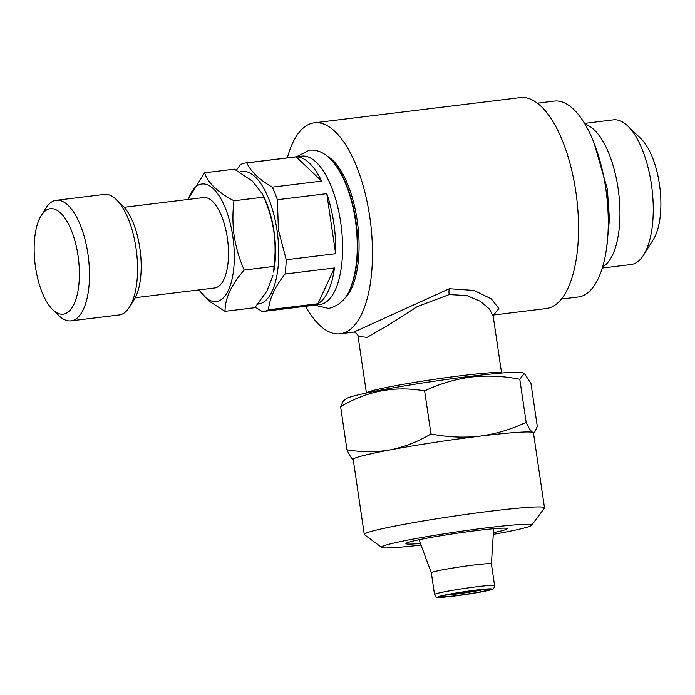 <?xml version="1.0" encoding="UTF-8"?>
<svg xmlns="http://www.w3.org/2000/svg" width="695" height="695" viewBox="0 0 695 695"><rect width="100%" height="100%" fill="white"/><g stroke="black" fill="none" stroke-linecap="round" stroke-linejoin="round"><path stroke-width="1.04" d="M627.741 125.986L640.964 138.705A56.929 23.404 83 0 1 659.433 184.184A56.929 23.404 83 0 1 653.309 239.575L643.553 255.108A72.871 29.954 -97 0 0 651.38 184.201A72.871 29.954 -97 0 0 627.741 125.986A72.871 29.954 -97 0 0 613.381 119.853L584.556 123.389M602.27 268.044L631.095 264.517A72.871 29.954 -97 0 0 643.553 255.108M585.12 124.336A72.871 29.954 83 0 1 618.072 188.275A72.871 29.954 83 0 1 602.582 266.993M262.536 194.14L264.691 198.709A59.205 24.334 83 0 1 273.995 231.235A59.205 24.334 83 0 1 273.674 272.119L274.012 266.402C275.489 254.813 275.42 243.068 273.813 231.166C271.954 219.455 268.618 208.109 263.787 197.137L262.536 194.14L252.441 181.134L234.389 169.163L204.582 172.812C207.909 182.898 217.709 192.228 233.98 200.786C232.504 212.531 232.573 224.277 234.189 236.022C236.083 247.88 239.428 259.226 244.206 270.051C231.392 284.568 224.998 298.329 225.032 311.334L209.056 301.109L198.822 289.937M225.032 311.334L254.839 307.685L266.871 291.179L273.083 275.09M188.137 199.456A59.205 24.334 83 0 1 212.105 187.667A59.205 24.334 83 0 1 232.782 236.283A59.205 24.334 83 0 1 226.44 293.863A59.205 24.334 83 0 1 199.204 289.867M124.214 207.284L203.574 197.562A45.54 18.722 83 0 1 227.317 237.777A45.54 18.722 83 0 1 214.642 287.982L135.282 297.695M41.222 215.546L45.87 208.153A60.726 24.959 83 0 1 56.252 200.308L104.328 194.426A60.726 24.959 83 0 1 116.3 199.526L122.589 205.581A53.133 21.84 83 0 1 139.834 248.037A53.133 21.84 83 0 1 134.118 299.736L129.47 307.129A60.726 24.959 83 0 1 119.088 314.974L71.012 320.855A60.726 24.959 83 0 1 59.049 315.756L52.751 309.701A53.133 21.84 83 0 1 35.515 267.245A53.133 21.84 83 0 1 41.222 215.546A53.133 21.84 83 0 1 78.014 255.604A53.133 21.84 83 0 1 74.07 304.036A53.133 21.84 83 0 1 52.751 309.701M116.3 199.526A60.726 24.959 83 0 1 136.003 248.046A60.726 24.959 83 0 1 129.47 307.129M56.252 200.308A60.726 24.959 83 0 1 87.918 253.927A60.726 24.959 83 0 1 71.012 320.855M335.025 164.394A74.765 30.736 83 0 1 355.77 220.28A74.765 30.736 83 0 1 350.211 288.46M344.538 298.476A74.765 30.736 -97 0 0 357.143 220.115A74.765 30.736 -97 0 0 327.093 156.036M236.317 170.214L240.496 164.628A74.765 30.736 83 0 1 245.396 163.004L301.673 156.114A74.765 30.736 83 0 1 340.663 222.131A74.765 30.736 83 0 1 319.848 304.54L263.57 311.43A74.765 30.736 83 0 1 262.189 311.525L255.3 307.155M286.236 259.739L278.434 230.141L277.374 199.717L326.78 193.67A74.765 30.736 83 0 1 333.791 222.973A74.765 30.736 83 0 1 335.642 253.692L286.236 259.739A74.765 30.736 83 0 1 285.08 274.021L334.486 267.975A74.765 30.736 83 0 1 317.876 303.75L268.461 309.805A74.765 30.736 83 0 1 263.57 311.43M239.558 172.073A66.798 27.461 83 0 1 277.036 230.41A66.798 27.461 83 0 1 257.854 304.08M268.461 309.805C269.521 298.485 275.055 286.557 285.08 274.021M537.391 103.164L554.271 101.096A98.681 40.562 83 0 1 605.727 188.223A98.681 40.562 83 0 1 578.257 296.991L561.378 299.05M501.582 373.041L493.215 316.381L489.349 308.936L480.323 301.256L466.745 295.514L449.178 294.584L417.156 306.669L388.809 324.86L367.012 337.396L358.047 336.345C359.263 336.119 354.233 331.011 353.877 332.097L449.344 288.72L473.981 290.423L491.304 298.859L498.88 308.537L493.763 314.8M366.465 392.996L366.508 392.927A68.319 3.744 -8.4 0 1 461.341 375.682A68.319 3.744 -8.4 0 1 501.469 372.998L501.538 373.05M305.522 306.295A106.266 43.681 -97 0 0 340.159 333.791A106.266 43.681 -97 0 0 369.74 216.658A106.266 43.681 -97 0 0 314.322 122.824L520.381 97.595A106.266 43.681 83 0 1 575.799 191.429A106.266 43.681 83 0 1 546.209 308.554L493.615 315M446.086 595.068A22.77 1.251 171.6 0 0 455.694 594.103A22.77 1.251 171.6 0 0 483.711 589.508M455.303 595.771A24.29 1.329 171.6 0 0 489.002 589.49A24.29 1.329 171.6 0 0 474.737 590.446A24.29 1.329 171.6 0 0 441.021 596.579A24.29 1.329 171.6 0 0 455.303 595.771M434.54 594.546C435.444 596.484 436.304 597.379 437.12 597.222C439.075 597.483 439.727 597.752 454.017 596.119C469.064 594.295 488.298 590.95 491.912 589.438C493.181 589.586 494.076 588.326 494.614 585.677A30.363 1.668 -8.4 0 0 476.727 586.78A30.363 1.668 -8.4 0 0 434.54 594.546L431.334 572.836A30.363 1.668 -8.4 0 1 431.334 572.836A30.363 1.668 -8.4 0 1 473.521 565.07A30.363 1.668 -8.4 0 1 491.408 563.966A30.363 1.668 -8.4 0 1 491.408 563.984L493.641 528.73M420.397 543.447A51.239 2.806 -8.4 0 1 405.976 543.447A51.239 2.806 -8.4 0 1 477.1 530.511A51.239 2.806 -8.4 0 1 507.194 528.495A51.239 2.806 -8.4 0 1 493.389 532.665M470.289 376.351A89.568 4.908 -8.4 0 1 522.605 372.676L524.221 373.319L519.791 379.262C503.632 376.03 487.377 375.291 471.019 377.055C454.93 379.227 439.466 383.849 424.619 390.911C395.125 385.621 367.125 390.885 340.611 406.723L343.243 401.067L346.188 398.73A89.568 4.908 -8.4 0 1 470.289 376.351M353.729 459.882C351.792 458.961 349.542 455.581 346.961 449.769C361.435 452.315 375.839 452.358 390.156 449.9C404.447 446.989 418.06 441.673 430.978 433.958C447.345 437.207 463.6 437.937 479.75 436.165A91.088 4.995 -8.4 0 1 532.917 432.42L534.672 432.125L537.305 426.461L530.945 383.414L524.221 373.319M420.996 545.071A75.903 4.161 -8.4 0 1 381.659 547.425A75.903 4.161 -8.4 0 1 486.969 527.809A75.903 4.161 -8.4 0 1 531.623 525.281A75.903 4.161 -8.4 0 1 493.285 534.394M381.659 547.425L364.458 534.69A91.088 4.995 -8.4 0 1 364.284 534.438A91.088 4.995 -8.4 0 1 490.826 511.146A91.088 4.995 -8.4 0 1 544.506 507.819A91.088 4.995 -8.4 0 1 544.411 508.115L531.623 525.281M364.284 534.438L353.208 459.456A91.088 4.995 -8.4 0 1 390.156 449.9A91.088 4.995 -8.4 0 1 479.75 436.165C496.039 433.932 511.503 429.31 526.15 422.308C528.73 428.12 530.98 431.491 532.917 432.42A91.088 4.995 -8.4 0 1 533.43 432.846L544.506 507.819M526.15 422.308L519.791 379.262M430.978 433.958L424.619 390.911M346.961 449.769L340.611 406.723M314.322 122.824A106.266 43.681 -97 0 0 287.348 157.869M272.249 187.155C259.357 179.666 250.86 171.578 246.768 162.908L296.183 156.862A74.765 30.736 83 0 1 321.663 181.108L272.249 187.155A74.765 30.736 83 0 1 277.374 199.717M245.396 163.004A74.765 30.736 83 0 1 246.768 162.908M317.876 303.75L334.486 267.975M335.642 253.692L326.78 193.67M321.663 181.108L296.183 156.862M187.919 199.482L204.582 172.812M244.206 270.051L274.012 266.402M233.98 200.786L263.787 197.137M449.344 288.72A7.593 3.101 -97.2 0 0 449.178 294.584M454.096 596.101A27.322 1.503 -8.4 0 1 440.3 596.136A27.322 1.503 -8.4 0 1 475.953 590.116A27.322 1.503 -8.4 0 1 489.749 590.081A27.322 1.503 -8.4 0 1 454.096 596.101M314.618 305.174L328.683 308.424C340.159 305.496 347.795 297.634 351.609 284.854C357.1 268.565 358.603 249.027 356.127 226.24C353.208 199.031 342.8 167.669 325.555 154.872C320.43 151.171 315.017 149.616 309.31 150.207L296.444 156.749M594.051 142.962L607.343 189.031L609.454 219.107L606.761 246.751M493.215 316.381L494.006 314.557M366.413 393.005L358.047 336.345M354.172 332.071L340.159 333.791M431.334 572.845L419.016 539.754M533.465 433.081L534.672 432.125M494.614 585.677L491.408 563.966"/></g></svg>
